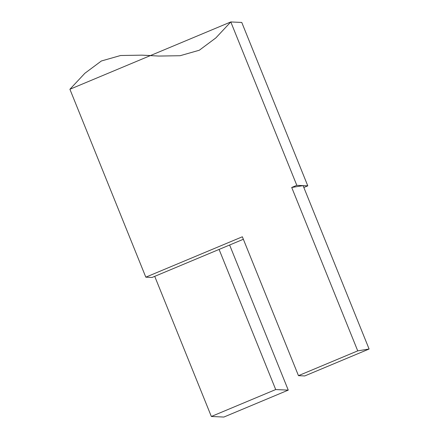 <?xml version="1.0" encoding="UTF-8"?>
<svg xmlns="http://www.w3.org/2000/svg" width="439" height="439" viewBox="0 0 439 439"><rect width="100%" height="100%" fill="white"/><g stroke="black" fill="none" stroke-linecap="round" stroke-linejoin="round"><path stroke-width="0.66" d="M241.768 22.449L307.783 185.84L303.832 187.475L307.783 185.84L303.086 185.626L307.783 185.84L241.768 22.449L230.799 21.95L296.813 185.34L303.086 185.626L291.715 187.475L296.813 185.34L230.799 21.95L69.9 89.265L145.814 277.168L152.092 277.453L243.36 239.266L152.092 277.453L145.814 277.168L242.355 236.78L145.814 277.168L69.9 89.265L84.886 73.264L101.376 60.988L120.615 55.501L141.929 55.155L158.764 56.06L180.078 55.72L199.317 50.233L215.807 37.952L230.799 21.95L241.768 22.449M288.253 390.123L229.624 245.017L288.253 390.123L223.89 417.05L288.253 390.123L275.703 389.552L288.253 390.123M219.083 249.423L275.703 389.552L219.083 249.423M304.743 375.949L298.465 375.663L242.355 236.78L298.465 375.663L304.743 375.949L369.1 349.021L357.73 350.865L298.465 375.663L357.73 350.865L291.715 187.475L357.73 350.865L369.1 349.021L303.086 185.626L296.813 185.34L291.715 187.475L303.086 185.626L369.1 349.021L304.743 375.949M151.06 55.572L141.929 55.155M154.726 276.351L211.34 416.479L275.703 389.552L211.34 416.479L223.89 417.05L211.34 416.479L154.726 276.351"/></g></svg>
